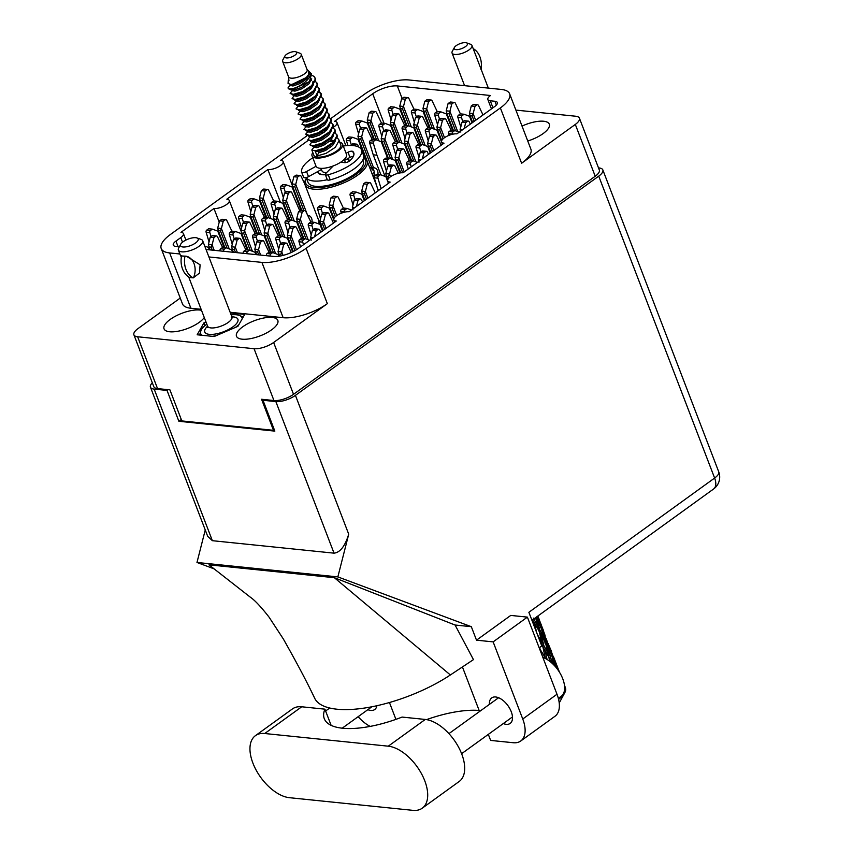 <?xml version="1.0" encoding="UTF-8"?>
<svg xmlns="http://www.w3.org/2000/svg" width="853" height="853" viewBox="0 0 853 853"><rect width="100%" height="100%" fill="white"/><g stroke="black" fill="none" stroke-linecap="round" stroke-linejoin="round"><path stroke-width="1.28" d="M527.751 141.001A22.135 8.114 -21 0 0 549.289 124.186A22.135 8.114 -21 0 0 543.66 121.243A22.135 8.114 -21 0 0 522.025 126.095M242.124 339.185A22.135 8.114 -21 0 0 266.296 333.086A22.135 8.114 -21 0 0 277.822 320.387A22.135 8.114 -21 0 0 272.192 317.455A22.135 8.114 -21 0 0 248.02 323.564A22.135 8.114 -21 0 0 236.494 336.253A22.135 8.114 -21 0 0 242.124 339.185M201.5 310.311A22.135 8.114 -21 0 0 199.751 310.023A22.135 8.114 -21 0 0 175.579 316.132A22.135 8.114 -21 0 0 164.043 328.831A22.135 8.114 -21 0 0 169.672 331.764A22.135 8.114 -21 0 0 204.272 317.529M206.053 249.492L273.536 256.412A18.467 6.771 159 0 0 298.155 248.586L336.274 221.034A9.468 3.476 -21 0 1 333.864 219.786A9.468 3.476 -21 0 1 338.79 214.348A9.468 3.476 -21 0 1 349.133 211.736L390.141 182.094A9.468 3.476 159 0 1 387.731 180.847A9.468 3.476 159 0 1 392.668 175.409A9.468 3.476 159 0 1 403.011 172.796L444.018 143.165A9.468 3.476 159 0 1 441.609 141.907A9.468 3.476 159 0 1 446.546 136.469A9.468 3.476 159 0 1 456.888 133.857L494.676 106.55A9.468 3.476 159 0 0 497.331 102.52A9.468 3.476 159 0 0 494.921 101.262L490.272 100.782L492.959 107.787M372.079 173.831L374.275 172.253M322.413 132.407L322.743 133.271M179.343 246.762L175.707 246.389A9.468 3.476 159 0 1 173.298 245.131A9.468 3.476 159 0 1 175.942 241.1L180.772 237.614A9.468 3.476 -21 0 0 183.416 233.583A9.468 3.476 -21 0 0 181.007 232.325L213.975 208.505A9.468 3.476 159 0 0 224.318 205.893A9.468 3.476 159 0 0 229.254 200.455A9.468 3.476 159 0 0 226.845 199.197L267.853 169.566A9.468 3.476 -21 0 0 278.195 166.953A9.468 3.476 -21 0 0 283.121 161.516A9.468 3.476 -21 0 0 280.712 160.268L308.157 140.425M333.171 127.385A9.468 3.476 -21 0 0 336.999 122.576A9.468 3.476 -21 0 0 334.589 121.329L372.708 93.777A18.467 6.771 159 0 1 397.317 85.95L402.126 98.479M267.853 169.566L280.466 202.428M213.975 208.505L219.21 222.143M515.894 110.101L575.69 116.232A14.682 5.385 -21 0 1 579.422 118.183L599.318 170.003A14.682 5.385 159 0 1 595.213 176.251L293.517 394.31A14.682 5.385 159 0 1 273.952 400.537L261.562 399.268L273.482 430.317L181.838 420.924L169.918 389.864L157.538 388.595A14.682 5.385 159 0 1 153.807 386.654L133.91 334.824A14.682 5.385 -21 0 0 137.642 336.775L254.055 348.706A14.682 5.385 -21 0 0 273.621 342.479L327.339 303.657A33.15 12.145 159 0 1 283.153 317.711L230.15 312.283M595.213 176.251L575.317 124.431L521.609 163.254L500.37 107.926L306.099 248.34L327.339 303.657M180.228 298.07L138.015 328.586A14.682 5.385 -21 0 0 133.91 334.824M179.876 253.981L169.651 252.936A33.15 12.145 -21 0 1 161.217 248.532A33.15 12.145 -21 0 1 170.493 234.436L306.888 135.851M330.697 118.642L364.764 94.022A33.15 12.145 -21 0 1 408.95 79.969L501.212 89.426A33.15 12.145 -21 0 1 509.646 93.83A33.15 12.145 -21 0 1 500.37 107.926M491.456 108.875L487.863 99.534A9.468 3.476 -21 0 1 490.518 95.504L397.317 85.95M487.863 99.534A9.468 3.476 -21 0 0 490.272 100.782M324.215 130.562A9.468 3.476 -21 0 0 326.688 130.082M283.153 317.711L261.914 262.393L208.921 256.956M261.914 262.393A33.15 12.145 -21 0 0 306.099 248.34M274.314 429.72L273.482 430.317M201.116 309.298L190.891 308.253A33.15 12.145 159 0 1 182.457 303.86L161.217 248.532M205.989 321.997L203.952 322.861L197.171 334.781L214.146 336.519L237.912 326.347L244.704 314.437L230.417 312.966M509.646 93.83L530.875 149.147A33.15 12.145 159 0 1 521.609 163.254M575.317 124.431A14.682 5.385 -21 0 0 579.422 118.183M204.997 325.59L203.952 322.861M209.71 249.876L208.484 247.455L209.401 249.844M214.21 250.334L212.098 244.843A5.214 3.924 -84.1 0 1 212.12 244.768L213.954 237.55L215.852 236.174A1.653 1.248 -84.1 0 1 217.472 236.686L222.59 247.423L220.671 248.788A1.653 1.248 -84.1 0 0 220.053 250.921L223.763 251.294A1.653 1.248 -84.1 0 1 224.382 249.172L226.28 247.807L231.664 249.812A5.214 3.924 -84.1 0 1 231.707 249.833L232.624 252.221M204.731 246.048L208.441 247.434A5.214 3.924 -84.1 0 1 208.484 247.455M212.098 244.843L211.139 247.167L209.049 246.954L208.388 244.459A5.214 3.924 -84.1 0 1 208.409 244.395L210.243 237.166L212.13 235.801A1.653 1.248 -84.1 0 1 212.855 235.588L216.577 235.972M213.954 237.55L210.243 237.166M210.19 249.918L209.049 246.954M212.28 250.132L211.139 247.167M422.224 808.207L459.213 781.465A36.935 20.152 -125.9 0 0 458.349 746.748A36.935 20.152 -125.9 0 0 425.263 719.452L402.083 717.074A71.983 26.379 159 0 1 324.279 718.684A71.983 26.379 159 0 1 324.908 709.163L301.727 706.785A36.935 20.152 -125.9 0 0 292.408 708.939L255.42 735.67A36.935 20.152 -125.9 0 0 252.914 763.126A36.935 20.152 -125.9 0 0 289.37 797.683L412.905 810.35A36.935 20.152 -125.9 0 0 422.224 808.207A36.935 20.152 -125.9 0 0 421.361 773.479A36.935 20.152 -125.9 0 0 388.275 746.183L264.739 733.516A36.935 20.152 -125.9 0 0 255.42 735.67M542.871 657.418A23.681 12.912 54.1 0 1 562.745 678.764A23.681 12.912 54.1 0 1 561.135 696.357L558.342 698.383M503.291 723.557A15.749 8.594 -125.9 0 0 510.179 723.408A15.749 8.594 -125.9 0 0 511.246 711.701A15.749 8.594 -125.9 0 0 491.733 697.882A15.749 8.594 -125.9 0 0 489.43 704.375M324.908 709.163L331.124 725.349M527.399 617.124L493.141 641.882L476.507 640.176L510.755 615.418L527.399 617.124L556.998 694.246A29.599 16.143 54.1 0 1 554.994 716.253L520.735 741.012A29.599 16.143 -125.9 0 0 522.75 719.004L556.998 694.246M367.846 709.675A15.749 8.594 -125.9 0 0 374.723 709.525A15.749 8.594 -125.9 0 0 376.898 705.719M358.132 716.691A29.599 16.143 -125.9 0 0 370.17 726.404M395.92 719.367L389.448 702.52M334.344 577.694L208.953 564.835L250.228 597.111C254.684 600.107 260.965 606.771 269.047 617.124L283.367 639.025C296.876 662.909 307.347 682.709 314.778 698.436A88.787 32.542 159 0 0 450.373 674.968L473.458 659.625L455.075 625.025L334.344 577.694L450.373 674.968M455.075 625.025L471.325 626.688L476.507 640.176M205.253 529.937L196.979 562.468L337.852 576.905L471.325 626.688M196.979 562.468L214.071 568.844M488.321 734.38L490.635 740.415L513.271 742.728A29.599 16.143 -125.9 0 0 520.735 741.012M493.141 641.882L522.75 719.004M462.433 666.95L479.546 711.519M539.181 647.811L541.783 645.934L528.871 612.305L714.622 478.053L598.731 176.144L295.426 395.365L348.717 534.191L337.852 576.905M598.731 176.144A14.682 5.385 -21 0 0 602.836 169.907A14.682 5.385 -21 0 0 599.105 167.956L598.507 167.892M152.324 382.794A14.682 5.385 -21 0 0 150.448 387.166A14.682 5.385 -21 0 0 154.18 389.117L212.365 540.685L334.035 553.16L275.86 401.592L263.001 400.27L264.046 399.513M275.86 401.592A14.682 5.385 -21 0 0 295.426 395.365M154.18 389.117L167.028 390.429L168.073 389.682M263.001 400.27L274.847 431.117L178.874 421.286L167.028 390.429M178.874 421.286L181.305 419.527M348.717 534.191C345.038 546.165 340.144 552.488 334.035 553.16M212.365 540.685L207.695 536.324L150.448 387.166M426.553 719.623A71.983 26.379 159 0 1 479.13 710.442M464.192 128.579L465.695 122.672L467.593 121.297A1.653 1.248 -84.1 0 1 469.214 121.808L470.334 124.143M452.357 134.294L452.282 134.038A1.653 1.248 -84.1 0 1 452.9 131.916L454.798 130.552L459.202 132.194M449.073 135.328L448.571 133.654A1.653 1.248 -84.1 0 1 449.19 131.533L451.077 130.168L454.798 130.552M460.791 132.076L460.13 129.581A5.214 3.924 -84.1 0 1 460.14 129.517L461.985 122.288L463.872 120.923A1.653 1.248 -84.1 0 1 464.597 120.71L468.308 121.094M465.695 122.672L461.985 122.288M387.891 158.2L381.27 141.737L387.582 158.168M392.7 159.479L384.884 139.124A5.214 3.924 -84.1 0 1 384.906 139.05L386.74 131.831L388.627 130.456A1.653 1.248 -84.1 0 1 390.258 130.967L395.365 141.705L393.446 143.069A1.653 1.248 -84.1 0 0 392.838 145.202L395.739 154.873M400.643 172.85A5.918 4.457 95.9 0 0 399.716 171.421M385.076 176.411L376.941 155.203L373.326 143.197A1.653 1.248 -84.1 0 1 373.945 141.076L375.842 139.711L381.216 141.715A5.214 3.924 -84.1 0 1 381.27 141.737M380.907 174.854L373.219 154.819L369.616 142.814A1.653 1.248 -84.1 0 1 370.234 140.692L372.121 139.327L375.842 139.711M384.884 139.124L383.925 141.449L381.835 141.235L381.174 138.74A5.214 3.924 -84.1 0 1 381.184 138.676L383.018 131.447L384.916 130.082A1.653 1.248 -84.1 0 1 385.641 129.869L389.352 130.253M376.941 155.203L373.219 154.819M386.74 131.831L383.018 131.447M388.36 158.242L381.835 141.235M390.535 158.679L383.925 141.449M429.699 127.971L423.077 111.508L429.39 127.939M434.518 129.261L426.692 108.896A5.214 3.924 -84.1 0 1 426.713 108.832L428.547 101.603L430.445 100.238A1.653 1.248 -84.1 0 1 432.066 100.739L437.184 111.487L435.265 112.852A1.653 1.248 -84.1 0 0 434.646 114.974L437.557 124.655M442.43 144.306L437.003 130.189L441.534 141.214A5.918 4.457 95.9 0 0 441.523 141.193M416.339 116.957L415.144 112.98A1.653 1.248 -84.1 0 1 415.763 110.858L417.65 109.483L423.035 111.487A5.214 3.924 -84.1 0 1 423.077 111.508M414.334 122.267L411.423 112.596A1.653 1.248 -84.1 0 1 412.042 110.474L413.94 109.099L417.65 109.483M426.692 108.896L425.743 111.231L423.642 111.018L422.981 108.523A5.214 3.924 -84.1 0 1 423.003 108.448L424.837 101.23L426.724 99.854A1.653 1.248 -84.1 0 1 427.449 99.652L431.17 100.025M428.547 101.603L424.837 101.23M430.168 128.025L423.642 111.018M432.354 128.451L425.743 111.231M422.384 158.797L423.888 152.89L425.775 151.525A1.653 1.248 -84.1 0 1 427.406 152.026L428.515 154.361M411.253 166.847L410.474 164.256A1.653 1.248 -84.1 0 1 411.093 162.134L412.98 160.769L417.384 162.411M408.288 168.979L406.753 163.883A1.653 1.248 -84.1 0 1 407.371 161.75L409.269 160.385L412.98 160.769M418.972 162.305L418.311 159.799A5.214 3.924 -84.1 0 1 418.333 159.735L420.166 152.506L422.064 151.141A1.653 1.248 -84.1 0 1 422.779 150.928L426.5 151.312M423.888 152.89L420.166 152.506M444.509 137.706L440.617 127.577A5.214 3.924 -84.1 0 1 440.638 127.513L442.472 120.284L444.37 118.919A1.653 1.248 -84.1 0 1 445.991 119.42L451.109 130.168M430.264 135.638L429.07 131.661A1.653 1.248 -84.1 0 1 429.677 129.539L431.575 128.163L436.96 130.168A5.214 3.924 -84.1 0 1 437.003 130.189M428.259 140.948L425.348 131.277A1.653 1.248 -84.1 0 1 425.967 129.155L427.865 127.79L431.575 128.163M440.617 127.577L439.658 129.912L437.568 129.699L436.907 127.204A5.214 3.924 -84.1 0 1 436.917 127.129L438.762 119.91L440.649 118.535A1.653 1.248 -84.1 0 1 441.374 118.332L445.095 118.706M442.472 120.284L438.762 119.91M441.737 140.553L437.568 129.699M443.08 138.826L439.658 129.912M400.281 172.892L395.195 160.417L400.004 172.935M404.226 171.922L398.809 157.805A5.214 3.924 -84.1 0 1 398.82 157.73L400.665 150.512L402.552 149.136A1.653 1.248 -84.1 0 1 404.183 149.648L409.291 160.385M388.446 165.855L387.251 161.878A1.653 1.248 -84.1 0 1 387.87 159.756L389.768 158.391L395.142 160.396A5.214 3.924 -84.1 0 1 395.195 160.417M386.441 171.176L383.541 161.505A1.653 1.248 -84.1 0 1 384.159 159.372L386.046 158.008L389.768 158.391M398.809 157.805L397.85 160.129L395.76 159.916L395.088 157.421A5.214 3.924 -84.1 0 1 395.11 157.357L396.944 150.128L398.841 148.763A1.653 1.248 -84.1 0 1 399.567 148.55L403.277 148.934M400.665 150.512L396.944 150.128M400.718 172.839L395.76 159.916M402.701 172.775L397.85 160.129M420.401 144.274L413.79 127.811L420.092 144.242M425.22 145.564L417.405 125.199A5.214 3.924 -84.1 0 1 417.416 125.135L419.249 117.906L421.147 116.541A1.653 1.248 -84.1 0 1 422.779 117.042L427.886 127.79M407.041 133.249L405.847 129.283A1.653 1.248 -84.1 0 1 406.465 127.15L408.352 125.786L413.737 127.79A5.214 3.924 -84.1 0 1 413.79 127.811M405.036 138.57L402.126 128.899A1.653 1.248 -84.1 0 1 402.744 126.777L404.642 125.402L408.352 125.786M417.405 125.199L416.445 127.534L414.345 127.321L413.684 124.815A5.214 3.924 -84.1 0 1 413.705 124.751L415.539 117.522L417.437 116.157A1.653 1.248 -84.1 0 1 418.151 115.944L421.872 116.328M419.249 117.906L415.539 117.522M420.87 144.328L414.345 127.321M423.056 144.754L416.445 127.534M430.488 152.943L427.716 146.492L430.253 153.113M433.868 150.501L431.319 143.88A5.214 3.924 -84.1 0 1 431.341 143.816L433.175 136.587L435.073 135.222A1.653 1.248 -84.1 0 1 436.693 135.723L441.204 145.191M420.966 151.93L419.772 147.964A1.653 1.248 -84.1 0 1 420.39 145.831L422.278 144.466L427.662 146.471A5.214 3.924 -84.1 0 1 427.716 146.492M418.962 157.251L416.051 147.58A1.653 1.248 -84.1 0 1 416.669 145.458L418.567 144.082L422.278 144.466M431.319 143.88L430.37 146.215L428.27 146.002L427.609 143.496A5.214 3.924 -84.1 0 1 427.63 143.432L429.464 136.213L431.362 134.838A1.653 1.248 -84.1 0 1 432.076 134.635L435.798 135.009M433.175 136.587L429.464 136.213M430.84 152.687L428.27 146.002M432.418 151.546L430.37 146.215M387.657 180.527L385.897 176.71L388.435 183.331M390.514 176.72L389.512 174.097A5.214 3.924 -84.1 0 1 389.533 174.033L391.367 166.815L393.265 165.439A1.653 1.248 -84.1 0 1 394.886 165.94L398.362 173.255M381.099 188.641L377.954 178.181A1.653 1.248 -84.1 0 1 378.572 176.059L380.47 174.684L385.844 176.699A5.214 3.924 -84.1 0 1 385.897 176.71M378.21 190.731L374.243 177.797A1.653 1.248 -84.1 0 1 374.862 175.675L376.749 174.311L380.47 174.684M389.512 174.097L388.552 176.432L386.462 176.219L385.801 173.724A5.214 3.924 -84.1 0 1 385.812 173.649L387.646 166.431L389.544 165.055A1.653 1.248 -84.1 0 1 390.269 164.853L393.979 165.237M379.286 189.952L377.847 189.803M391.367 166.815L387.646 166.431M387.784 179.674L386.462 176.219M389.107 177.872L388.552 176.432M452.922 130.349L446.3 113.886A5.214 3.924 -84.1 0 1 446.3 113.886L452.612 130.328M457.73 131.639L449.915 111.285A5.214 3.924 -84.1 0 1 449.936 111.21L451.77 103.991L453.668 102.616A1.653 1.248 -84.1 0 1 455.289 103.128L460.407 113.865M439.551 119.335L438.357 115.358A1.653 1.248 -84.1 0 1 438.975 113.236L440.873 111.86L446.258 113.875M449.915 111.285L448.955 113.609L446.865 113.396L446.204 110.901A5.214 3.924 -84.1 0 1 446.215 110.826L448.06 103.608L449.947 102.243A1.653 1.248 -84.1 0 1 450.672 102.029L454.382 102.413M440.873 111.86L437.152 111.487M451.77 103.991L448.06 103.608M453.391 130.402L446.865 113.396M455.566 130.84L448.955 113.609M411.103 160.577L404.493 144.114L410.794 160.545M415.923 161.867L408.107 141.502A5.214 3.924 -84.1 0 1 408.118 141.438L409.962 134.209L411.85 132.844A1.653 1.248 -84.1 0 1 413.481 133.345L418.588 144.093M397.743 149.552L396.549 145.575A1.653 1.248 -84.1 0 1 397.167 143.453L399.055 142.088L404.439 144.093A5.214 3.924 -84.1 0 1 404.493 144.114M408.107 141.502L407.148 143.837L405.047 143.624L404.386 141.118A5.214 3.924 -84.1 0 1 404.407 141.054L406.241 133.825L408.139 132.46A1.653 1.248 -84.1 0 1 408.854 132.247L412.575 132.631M399.055 142.088L395.344 141.705M409.962 134.209L406.241 133.825M411.583 160.62L405.047 143.624M413.758 161.057L407.148 143.837M365.958 159.18L358.047 139.348L365.51 158.775M373.241 176.859A5.918 4.457 95.9 0 0 373.849 170.408A5.918 4.457 95.9 0 0 371.865 167.913M377.943 174.428A5.918 4.457 95.9 0 0 377.559 170.792A5.918 4.457 95.9 0 0 374.147 167.806A5.918 4.457 95.9 0 0 373.582 167.796L361.661 136.736A5.214 3.924 -84.1 0 1 361.683 136.672L363.517 129.443L365.415 128.078A1.653 1.248 -84.1 0 1 367.035 128.579L372.153 139.327M351.297 144.797L350.103 140.82A1.653 1.248 -84.1 0 1 350.722 138.698L352.62 137.322L358.004 139.338A5.214 3.924 -84.1 0 1 358.047 139.348M347.928 145.543L346.393 140.436A1.653 1.248 -84.1 0 1 347.011 138.314L348.898 136.949L352.62 137.322M361.661 136.736L360.702 139.071L358.612 138.858L357.951 136.363A5.214 3.924 -84.1 0 1 357.961 136.288L359.806 129.07L361.693 127.694A1.653 1.248 -84.1 0 1 362.418 127.492L366.129 127.875M369.69 167.71L373.582 167.796M363.517 129.443L359.806 129.07M366.865 160.353L358.612 138.858M371.78 167.924L360.702 139.071M363.645 157.677L363.655 157.688A33.267 12.187 159 0 1 367.121 160.908A33.267 12.187 159 0 1 349.794 179.983A33.267 12.187 159 0 1 313.467 189.153A33.267 12.187 159 0 1 305.001 184.749A33.267 12.187 159 0 1 305.8 179.301L306.408 178.17A32.083 11.761 159 0 0 313.872 187.543A32.083 11.761 159 0 0 352.246 176.827A32.083 11.761 159 0 0 363.602 157.912M354.251 145.724L356.117 144.381A1.653 1.248 -84.1 0 1 357.738 144.882L358.782 147.068M350.476 145.468L352.396 143.997A1.653 1.248 -84.1 0 1 353.121 143.794L356.842 144.168M351.873 145.511L350.508 145.373M397.178 141.897L390.567 125.434L396.869 141.865M410.528 159.063A5.918 4.457 95.9 0 0 410.08 156.867A5.918 4.457 95.9 0 0 409.014 155.118M401.998 143.187L394.182 122.821A5.214 3.924 -84.1 0 1 394.193 122.747L396.037 115.528L397.924 114.163A1.653 1.248 -84.1 0 1 399.556 114.665L404.663 125.412M383.818 130.872L382.624 126.894A1.653 1.248 -84.1 0 1 383.242 124.773L385.14 123.408L390.514 125.412A5.214 3.924 -84.1 0 1 390.567 125.434M381.813 136.192L378.913 126.521A1.653 1.248 -84.1 0 1 379.521 124.389L381.419 123.024L385.14 123.408M394.182 122.821L393.222 125.156L391.122 124.933L390.461 122.437A5.214 3.924 -84.1 0 1 390.482 122.374L392.316 115.144L394.214 113.78A1.653 1.248 -84.1 0 1 394.939 113.566L398.65 113.95M396.037 115.528L392.316 115.144M397.658 141.939L391.122 124.933M399.833 142.376L393.222 125.156M373.966 139.519L367.344 123.056L373.657 139.487M387.305 156.685A5.918 4.457 95.9 0 0 386.857 154.489A5.918 4.457 95.9 0 0 385.791 152.74M378.775 140.798L370.959 120.444A5.214 3.924 -84.1 0 1 370.98 120.369L372.814 113.15L374.712 111.775A1.653 1.248 -84.1 0 1 376.333 112.287L381.451 123.024M360.595 128.494L359.401 124.517A1.653 1.248 -84.1 0 1 360.019 122.395L361.917 121.03L367.291 123.035A5.214 3.924 -84.1 0 1 367.344 123.056M374.072 171.101A18.937 14.277 95.9 0 0 372.111 169.534L371.45 167.796M358.601 133.814L355.69 124.133A1.653 1.248 -84.1 0 1 356.309 122.011L358.196 120.646L361.917 121.03M370.959 120.444L369.999 122.768L367.91 122.555L367.248 120.06A5.214 3.924 -84.1 0 1 367.259 119.996L369.104 112.767L370.991 111.402A1.653 1.248 -84.1 0 1 371.716 111.189L375.427 111.572M373.507 169.672L372.111 169.534M372.814 113.15L369.104 112.767M374.435 139.561L367.91 122.555M376.61 139.999L369.999 122.768M406.476 125.594L399.865 109.131L406.167 125.562M419.825 142.771A5.918 4.457 95.9 0 0 419.377 140.574A5.918 4.457 95.9 0 0 418.311 138.815M411.295 126.884L403.48 106.518A5.214 3.924 -84.1 0 1 403.49 106.454L405.335 99.225L407.222 97.86A1.653 1.248 -84.1 0 1 408.854 98.362L413.961 109.109M393.116 114.569L391.922 110.602A1.653 1.248 -84.1 0 1 392.54 108.47L394.427 107.105L399.812 109.109A5.214 3.924 -84.1 0 1 399.865 109.131M391.111 119.889L388.2 110.218A1.653 1.248 -84.1 0 1 388.819 108.096L390.717 106.721L394.427 107.105M403.48 106.518L402.52 108.853L400.42 108.64L399.758 106.135A5.214 3.924 -84.1 0 1 399.78 106.071L401.614 98.841L403.512 97.477A1.653 1.248 -84.1 0 1 404.226 97.263L407.947 97.647M405.335 99.225L401.614 98.841M406.956 125.647L400.42 108.64M409.131 126.073L402.52 108.853M472.295 122.725L469.523 116.275L472.061 122.885M475.675 120.273L473.138 113.662A5.214 3.924 -84.1 0 1 473.159 113.588L474.993 106.369L476.88 105.004A1.653 1.248 -84.1 0 1 478.512 105.505L483.022 114.974M462.774 121.712L461.58 117.735A1.653 1.248 -84.1 0 1 462.198 115.613L464.096 114.249L469.47 116.253A5.214 3.924 -84.1 0 1 469.523 116.275M460.769 127.033L457.869 117.362A1.653 1.248 -84.1 0 1 458.487 115.23L460.375 113.865L464.096 114.249M473.138 113.662L472.178 115.997L470.088 115.773L469.427 113.278A5.214 3.924 -84.1 0 1 469.438 113.214L471.272 105.985L473.17 104.62A1.653 1.248 -84.1 0 1 473.895 104.407L477.605 104.791M474.993 106.369L471.272 105.985M472.647 122.469L470.088 115.773M474.225 121.329L472.178 115.997M224.403 247.615L217.782 231.152L224.094 247.583M229.212 248.905L221.396 228.54A5.214 3.924 -84.1 0 1 221.417 228.465L223.251 221.247L225.149 219.882A1.653 1.248 -84.1 0 1 226.77 220.383L231.888 231.131M211.032 236.59L209.838 232.613A1.653 1.248 -84.1 0 1 210.456 230.491L212.354 229.126L217.739 231.131A5.214 3.924 -84.1 0 1 217.782 231.152M209.038 241.911L206.127 232.24A1.653 1.248 -84.1 0 1 206.746 230.107L208.633 228.743L212.354 229.126M221.396 228.54L220.437 230.875L218.347 230.651L217.686 228.156A5.214 3.924 -84.1 0 1 217.696 228.092L219.541 220.863L221.428 219.498A1.653 1.248 -84.1 0 1 222.153 219.285L225.864 219.669M223.251 221.247L219.541 220.863M224.872 247.658L218.347 230.651M227.047 248.095L220.437 230.875M266.211 217.387L259.6 200.924L265.901 217.355M279.56 234.564A5.918 4.457 95.9 0 0 279.112 232.368A5.918 4.457 95.9 0 0 278.046 230.619M271.03 218.677L263.214 198.312A5.214 3.924 -84.1 0 1 263.225 198.248L265.07 191.029L266.957 189.654A1.653 1.248 -84.1 0 1 268.588 190.155L273.696 200.903M252.851 206.373L251.656 202.396A1.653 1.248 -84.1 0 1 252.275 200.274L254.162 198.898L259.547 200.913A5.214 3.924 -84.1 0 1 259.6 200.924M250.846 211.683L247.946 202.012A1.653 1.248 -84.1 0 1 248.554 199.89L250.451 198.525L254.162 198.898M263.214 198.312L262.255 200.647L260.154 200.434L259.493 197.939A5.214 3.924 -84.1 0 1 259.515 197.864L261.349 190.645L263.246 189.27A1.653 1.248 -84.1 0 1 263.961 189.067L267.682 189.451M265.07 191.029L261.349 190.645M266.69 217.44L260.154 200.434M268.866 217.867L262.255 200.647M247.626 249.993L241.004 233.53L247.317 249.961M252.435 251.283L244.619 230.918A5.214 3.924 -84.1 0 1 244.64 230.854L246.474 223.625L248.362 222.26A1.653 1.248 -84.1 0 1 249.993 222.761L255.1 233.509L253.181 234.874A1.653 1.248 -84.1 0 0 252.573 236.995L255.473 246.666M234.255 238.968L233.061 235.001A1.653 1.248 -84.1 0 1 233.679 232.869L235.577 231.504L240.951 233.509A5.214 3.924 -84.1 0 1 241.004 233.53M232.251 244.289L229.35 234.618A1.653 1.248 -84.1 0 1 229.969 232.496L231.856 231.12L235.577 231.504M244.619 230.918L243.659 233.253L241.57 233.04L240.909 230.534A5.214 3.924 -84.1 0 1 240.919 230.47L242.753 223.241L244.651 221.876A1.653 1.248 -84.1 0 1 245.376 221.663L249.087 222.047M246.474 223.625L242.753 223.241M248.095 250.046L241.57 233.04M250.27 250.473L243.659 233.253M289.434 219.775L282.823 203.313L289.124 219.743M302.783 236.942A5.918 4.457 95.9 0 0 302.335 234.746A5.918 4.457 95.9 0 0 301.269 232.997M294.253 221.055L286.427 200.7A5.214 3.924 -84.1 0 1 286.448 200.626L288.282 193.407L290.18 192.032A1.653 1.248 -84.1 0 1 291.801 192.543L299.798 210.766M276.073 208.75L274.879 204.773A1.653 1.248 -84.1 0 1 275.498 202.651L277.385 201.287L282.769 203.291A5.214 3.924 -84.1 0 1 282.823 203.313M274.069 214.071L271.158 204.4A1.653 1.248 -84.1 0 1 271.776 202.268L273.674 200.903L277.385 201.287M286.427 200.7L285.478 203.025L283.377 202.811L282.716 200.316A5.214 3.924 -84.1 0 1 282.738 200.252L284.571 193.023L286.469 191.658A1.653 1.248 -84.1 0 1 287.184 191.445L290.905 191.829M288.282 193.407L284.571 193.023M289.903 219.818L283.377 202.811M292.089 220.255L285.478 203.025M256.913 233.69L250.302 217.227L256.604 233.658M270.262 250.867A5.918 4.457 95.9 0 0 269.815 248.671A5.918 4.457 95.9 0 0 268.748 246.912M261.732 234.98L253.917 214.615A5.214 3.924 -84.1 0 1 253.927 214.551L255.772 207.322L257.659 205.957A1.653 1.248 -84.1 0 1 259.291 206.458L264.398 217.206L262.479 218.571A1.653 1.248 -84.1 0 0 261.86 220.692L264.771 230.363M243.553 222.665L242.359 218.699A1.653 1.248 -84.1 0 1 242.977 216.577L244.875 215.201L250.249 217.206A5.214 3.924 -84.1 0 1 250.302 217.227M241.548 227.986L238.648 218.315A1.653 1.248 -84.1 0 1 239.266 216.193L241.154 214.817L244.875 215.201M253.917 214.615L252.957 216.95L250.867 216.737L250.196 214.242A5.214 3.924 -84.1 0 1 250.217 214.167L252.051 206.948L253.949 205.573A1.653 1.248 -84.1 0 1 254.674 205.37L258.384 205.744M255.772 207.322L252.051 206.948M257.393 233.743L250.867 216.737M259.568 234.17L252.957 216.95M303.359 238.456L296.737 221.993L303.05 238.424M308.168 239.736L300.352 219.381A5.214 3.924 -84.1 0 1 300.373 219.306L302.207 212.088L304.105 210.723A1.653 1.248 -84.1 0 1 305.726 211.224L310.844 221.961M289.999 227.431L288.804 223.454A1.653 1.248 -84.1 0 1 289.412 221.332L291.31 219.967L296.695 221.972A5.214 3.924 -84.1 0 1 296.737 221.993M287.994 232.752L285.083 223.081A1.653 1.248 -84.1 0 1 285.702 220.948L287.6 219.584L291.31 219.967M300.352 219.381L299.392 221.716L297.302 221.492L296.641 218.997A5.214 3.924 -84.1 0 1 296.663 218.933L298.497 211.704L300.384 210.339A1.653 1.248 -84.1 0 1 301.109 210.126L304.83 210.51M302.207 212.088L298.497 211.704M303.828 238.499L297.302 221.492M306.003 238.936L299.392 221.716M256.156 254.631L254.93 252.211L255.847 254.599M260.655 255.09L258.544 249.598A5.214 3.924 -84.1 0 1 258.555 249.534L260.4 242.305L262.287 240.941A1.653 1.248 -84.1 0 1 263.918 241.442L269.026 252.189L267.106 253.554A1.653 1.248 -84.1 0 0 266.488 255.676L270.209 256.06A1.653 1.248 -84.1 0 1 270.827 253.938L272.715 252.563L278.099 254.578A5.214 3.924 -84.1 0 1 278.153 254.589L278.782 256.241M246.997 253.693L246.986 253.682A1.653 1.248 -84.1 0 1 247.605 251.55L249.502 250.185L254.876 252.189A5.214 3.924 -84.1 0 1 254.93 252.211M246.986 253.682L243.276 253.298A1.653 1.248 -84.1 0 1 243.894 251.177L245.781 249.801L249.502 250.185M258.544 249.598L257.585 251.934L255.495 251.72L254.823 249.215A5.214 3.924 -84.1 0 1 254.844 249.151L256.678 241.921L258.576 240.557A1.653 1.248 -84.1 0 1 259.301 240.354L263.012 240.727M260.4 242.305L256.678 241.921M256.625 254.684L255.495 251.72M258.726 254.898L257.585 251.934M364.551 200.604L361.779 194.153L364.316 200.764M367.931 198.152L365.393 191.541A5.214 3.924 -84.1 0 1 365.404 191.467L367.248 184.248L369.136 182.873A1.653 1.248 -84.1 0 1 370.767 183.384L375.267 192.853M355.029 199.591L353.835 195.614A1.653 1.248 -84.1 0 1 354.453 193.492L356.341 192.128L361.725 194.132A5.214 3.924 -84.1 0 1 361.779 194.153M353.025 204.912L350.114 195.23A1.653 1.248 -84.1 0 1 350.732 193.109L352.63 191.744L356.341 192.128M365.393 191.541L364.434 193.866L362.333 193.652L361.672 191.157A5.214 3.924 -84.1 0 1 361.693 191.093L363.527 183.864L365.425 182.499A1.653 1.248 -84.1 0 1 366.14 182.286L369.861 182.67M367.248 184.248L363.527 183.864M364.903 200.338L362.333 193.652M366.481 199.207L364.434 193.866M322.733 230.822L319.96 224.371L322.498 230.992M326.113 228.38L323.575 221.759A5.214 3.924 -84.1 0 1 323.596 221.695L325.43 214.466L327.328 213.101A1.653 1.248 -84.1 0 1 328.949 213.602L333.459 223.07M313.211 229.809L312.017 225.842A1.653 1.248 -84.1 0 1 312.635 223.71L314.533 222.345L319.918 224.35A5.214 3.924 -84.1 0 1 319.96 224.371M311.217 235.129L308.306 225.459A1.653 1.248 -84.1 0 1 308.925 223.337L310.812 221.961L314.533 222.345M323.575 221.759L322.615 224.094L320.525 223.881L319.864 221.375A5.214 3.924 -84.1 0 1 319.875 221.311L321.72 214.082L323.607 212.717A1.653 1.248 -84.1 0 1 324.332 212.504L328.042 212.887M325.43 214.466L321.72 214.082M323.095 230.566L320.525 223.881M324.662 229.425L322.615 224.094M301.29 210.147L292.11 187.01L300.992 210.126M319.022 221.247A18.937 14.277 95.9 0 0 318.937 223.987M312.006 222.089A5.918 4.457 95.9 0 0 311.622 218.443A5.918 4.457 95.9 0 0 308.21 215.468A5.918 4.457 95.9 0 0 307.741 215.446M307.261 214.434L295.724 184.397A5.214 3.924 -84.1 0 1 295.746 184.333L297.58 177.104L299.478 175.739A1.653 1.248 -84.1 0 1 301.098 176.24L304.788 183.981M285.371 192.447L284.177 188.47A1.653 1.248 -84.1 0 1 284.785 186.349L286.683 184.984L292.067 186.988A5.214 3.924 -84.1 0 1 292.11 187.01M283.367 197.768L280.456 188.097A1.653 1.248 -84.1 0 1 281.074 185.965L282.972 184.6L286.683 184.984M295.724 184.397L294.765 186.732L292.675 186.519L292.014 184.013A5.214 3.924 -84.1 0 1 292.025 183.949L293.869 176.72L295.756 175.355A1.653 1.248 -84.1 0 1 296.481 175.142L300.192 175.526M297.58 177.104L293.869 176.72M301.77 210.19L292.675 186.519M303.86 210.414L294.765 186.732M270.838 252.371L264.227 235.908L270.529 252.339M275.658 253.661L267.842 233.296A5.214 3.924 -84.1 0 1 267.853 233.232L269.697 226.002L271.585 224.638A1.653 1.248 -84.1 0 1 273.216 225.139L278.323 235.886M257.478 241.356L256.284 237.379A1.653 1.248 -84.1 0 1 256.902 235.257L258.79 233.882L264.174 235.886A5.214 3.924 -84.1 0 1 264.227 235.908M267.842 233.296L266.882 235.631L264.782 235.417L264.121 232.922A5.214 3.924 -84.1 0 1 264.142 232.848L265.976 225.629L267.874 224.254A1.653 1.248 -84.1 0 1 268.588 224.051L272.31 224.424M258.79 233.882L255.079 233.509M269.697 226.002L265.976 225.629M271.318 252.424L264.782 235.417M273.493 252.851L266.882 235.631M333.79 219.093L329.258 208.068L334.675 222.185M336.754 215.574L332.873 205.456A5.214 3.924 -84.1 0 1 332.894 205.392L334.728 198.163L336.626 196.798A1.653 1.248 -84.1 0 1 338.246 197.299L343.354 208.047L341.435 209.411A1.653 1.248 -84.1 0 0 340.827 211.533L341.317 213.197M322.509 213.506L321.314 209.539A1.653 1.248 -84.1 0 1 321.933 207.407L323.831 206.042L329.205 208.047A5.214 3.924 -84.1 0 1 329.258 208.068M320.504 218.826L317.604 209.156A1.653 1.248 -84.1 0 1 318.222 207.034L320.11 205.658L323.831 206.042M332.873 205.456L331.913 207.791L329.823 207.578L329.162 205.072A5.214 3.924 -84.1 0 1 329.173 205.008L331.007 197.789L332.905 196.414A1.653 1.248 -84.1 0 1 333.63 196.211L337.34 196.585M334.728 198.163L331.007 197.789M333.981 218.432L329.823 207.578M335.336 216.705L331.913 207.791M292.899 251.731L287.45 238.296L292.654 251.859M296.46 249.737L291.065 235.684A5.214 3.924 -84.1 0 1 291.076 235.609L292.91 228.391L294.807 227.015A1.653 1.248 -84.1 0 1 296.439 227.527L301.546 238.264L299.627 239.629A1.653 1.248 -84.1 0 0 299.008 241.762L300.544 246.858M280.701 243.734L279.507 239.757A1.653 1.248 -84.1 0 1 280.125 237.635L282.012 236.26L287.397 238.275A5.214 3.924 -84.1 0 1 287.45 238.296M278.696 249.055L275.786 239.373A1.653 1.248 -84.1 0 1 276.404 237.251L278.302 235.886L282.012 236.26M291.065 235.684L290.105 238.008L288.005 237.795L287.344 235.3A5.214 3.924 -84.1 0 1 287.365 235.225L289.199 228.007L291.097 226.642A1.653 1.248 -84.1 0 1 291.811 226.429L295.533 226.813M292.91 228.391L289.199 228.007M293.283 251.539L288.005 237.795M294.946 250.633L290.105 238.008M356.447 206.458L357.951 200.551L359.838 199.175A1.653 1.248 -84.1 0 1 361.469 199.677L362.578 202.022M344.612 212.173L344.537 211.917A1.653 1.248 -84.1 0 1 345.156 209.795L347.043 208.42L351.447 210.062M353.035 209.955L352.374 207.46A5.214 3.924 -84.1 0 1 352.396 207.386L354.23 200.167L356.127 198.792A1.653 1.248 -84.1 0 1 356.853 198.589L360.563 198.973M347.043 208.42L343.332 208.047M357.951 200.551L354.23 200.167M232.933 252.253L231.707 249.833M237.433 252.712L235.321 247.221A5.214 3.924 -84.1 0 1 235.343 247.157L237.177 239.928L239.075 238.563A1.653 1.248 -84.1 0 1 240.695 239.064L245.813 249.812M235.321 247.221L234.362 249.556L232.272 249.332L231.611 246.837A5.214 3.924 -84.1 0 1 231.621 246.773L233.466 239.544L235.353 238.179A1.653 1.248 -84.1 0 1 236.078 237.966L239.789 238.35M226.28 247.807L222.558 247.423M237.177 239.928L233.466 239.544M233.402 252.296L232.272 249.332M235.503 252.52L234.362 249.556M280.136 236.068L273.525 219.605L279.827 236.036M293.208 251.571A5.918 4.457 95.9 0 0 293.037 251.049A5.918 4.457 95.9 0 0 291.971 249.3M284.955 237.358L277.14 216.993A5.214 3.924 -84.1 0 1 277.15 216.929L278.995 209.71L280.882 208.335A1.653 1.248 -84.1 0 1 282.514 208.836L287.621 219.584M266.776 225.053L265.582 221.076A1.653 1.248 -84.1 0 1 266.2 218.954L268.087 217.579L273.472 219.594A5.214 3.924 -84.1 0 1 273.525 219.605M277.14 216.993L276.18 219.328L274.08 219.114L273.418 216.619A5.214 3.924 -84.1 0 1 273.44 216.545L275.274 209.326L277.172 207.961A1.653 1.248 -84.1 0 1 277.886 207.748L281.607 208.132M268.087 217.579L264.377 217.206M278.995 209.71L275.274 209.326M280.605 236.121L274.08 219.114M282.791 236.558L276.18 219.328M314.629 236.676L316.132 230.768L318.03 229.404A1.653 1.248 -84.1 0 1 319.651 229.905L320.771 232.24M303.497 244.726L302.73 242.135A1.653 1.248 -84.1 0 1 303.337 240.013L305.235 238.648L309.639 240.29M311.228 240.173L310.567 237.678A5.214 3.924 -84.1 0 1 310.577 237.614L312.422 230.385L314.309 229.02A1.653 1.248 -84.1 0 1 315.034 228.807L318.745 229.19M305.235 238.648L301.525 238.264M316.132 230.768L312.422 230.385M279.07 256.209L278.153 254.589M283.079 255.399L281.767 251.976A5.214 3.924 -84.1 0 1 281.778 251.912L283.623 244.683L285.51 243.318A1.653 1.248 -84.1 0 1 287.141 243.819L291.268 252.509M281.767 251.976L280.808 254.311L278.707 254.098L278.046 251.603A5.214 3.924 -84.1 0 1 278.067 251.528L279.901 244.31L281.799 242.934A1.653 1.248 -84.1 0 1 282.514 242.732L286.235 243.105M272.715 252.563L269.004 252.189M283.623 244.683L279.901 244.31M279.496 256.135L278.707 254.098M281.373 255.793L280.808 254.311M454.361 47.523L452.314 51.297A10.652 3.902 -21 0 0 452.058 53.035A10.652 3.902 -21 0 0 454.766 54.453A10.652 3.902 -21 0 0 466.399 51.511A10.652 3.902 -21 0 0 471.954 45.401A10.652 3.902 -21 0 0 470.589 44.281L466.548 42.842A7.101 2.602 -21 0 0 465.642 42.65A7.101 2.602 -21 0 0 459.159 44.004A7.101 2.602 -21 0 0 454.361 47.523A7.101 2.602 -21 0 0 455.992 49.623A7.101 2.602 -21 0 0 464.896 47A7.101 2.602 -21 0 0 466.548 42.842M473.18 48.621A19.065 14.362 -84.1 0 1 480.996 69.637M488.342 88.115L471.954 45.401M286.405 57.919A6.397 2.346 159 0 1 284.934 56.021A6.397 2.346 159 0 1 289.252 52.854A6.397 2.346 159 0 1 295.085 51.638A6.397 2.346 159 0 1 295.906 51.809A6.397 2.346 159 0 1 294.424 55.552A6.397 2.346 159 0 1 286.405 57.919M295.906 51.809L299.947 53.249A9.948 3.647 159 0 1 301.216 54.293A9.948 3.647 159 0 1 296.034 59.998A9.948 3.647 159 0 1 285.179 62.749A9.948 3.647 159 0 1 282.652 61.427A9.948 3.647 159 0 1 282.887 59.795L284.934 56.021M301.216 54.293L307.133 69.722A9.948 3.647 159 0 1 301.951 75.427A9.948 3.647 159 0 1 291.097 78.167A9.948 3.647 159 0 1 288.57 76.855L282.652 61.427M339.782 142.206A16.335 5.992 159 0 1 342.554 144.146A16.335 5.992 159 0 1 334.045 153.508A16.335 5.992 159 0 1 316.207 158.018A16.335 5.992 159 0 1 312.049 155.854A16.335 5.992 159 0 1 312.816 152.559M342.554 144.146L346.499 154.425A16.335 5.992 159 0 1 337.991 163.797A16.335 5.992 159 0 1 320.152 168.297A16.335 5.992 159 0 1 315.994 166.132L312.049 155.854M326.614 172.605A12.432 4.553 159 0 1 325.174 172.551A12.432 4.553 159 0 1 322.007 170.909L321.037 168.361M325.281 174.502A16.335 5.992 159 0 1 322.519 174.47A16.335 5.992 159 0 1 318.361 172.306A16.335 5.992 159 0 1 318.222 171.304M309.095 71.492L311.59 73.966L309.394 81.621L291.662 89.81A14.448 5.289 159 0 1 288.794 88.904L291.609 88.765C299.35 87.966 315.461 76.237 308.829 71.247L308.53 74.68L306.291 77.548L291.417 84.692L288.069 83.477L288.25 80.278L288.964 80.758L288.463 76.567M308.829 71.247L309.724 73.241L306.973 78.657L299.915 83.615L292.974 85.993L290.51 85.535L290.692 84.746M293.08 89.405L290.116 93.425L293.389 94.31L302.452 91.634L311.654 85.62L315.333 79.03L314.149 76.535L312.465 75.554M333.171 127.396L335.069 130.445L331.39 137.034L322.189 143.048L313.126 145.724L309.852 144.839L312.027 141.577M334.952 129.677L335.314 131.095L331.668 137.653L322.434 143.688L313.371 146.364L309.852 144.839M312.379 142.302L314 141.278M335.144 132.535L337.042 135.595L333.363 142.174L324.161 148.187L315.098 150.864L311.825 149.979L314.789 145.97M337.116 137.685L338.79 139.636L340.784 144.818A14.448 5.289 159 0 1 333.256 153.103A14.448 5.289 159 0 1 317.487 157.091A14.448 5.289 159 0 1 313.819 155.171L311.825 149.979M333.427 142.984A14.448 5.289 159 0 1 334.643 142.877M317.071 156.003L315.343 151.514L318.137 151.546L318.638 152.826L317.071 156.003L326.134 153.327L335.336 147.313L339.014 140.734L338.79 139.636M288.794 88.904L288.101 87.688L291.108 84.266M291.662 89.81L288.143 88.285M290.67 85.748L292.291 84.724M315.215 78.263L315.578 79.681L311.931 86.238L302.698 92.273L293.635 94.95L290.116 93.425M292.643 90.887L294.264 89.864M315.407 81.12L317.305 84.18L313.627 90.759L304.425 96.773L295.362 99.449L292.089 98.564L294.264 95.301M317.188 83.402L317.551 84.82L313.904 91.378L304.67 97.413L295.607 100.089L292.089 98.564M317.38 86.26L319.278 89.32L315.599 95.899L306.398 101.912L297.334 104.588L294.061 103.714L297.025 99.694M319.161 88.541L319.523 89.96L315.877 96.517L306.643 102.563L297.58 105.239L294.061 103.714M296.588 101.166L298.209 100.153M319.353 91.41L321.25 94.459L317.572 101.038L308.37 107.052L299.307 109.738L296.034 108.853L298.998 104.834M310.908 100.793L313.605 100.387M319.225 91.825L321.506 95.099L317.828 101.688L308.615 107.702L299.563 110.378L296.034 108.853M298.561 106.316L300.181 105.292M321.325 96.549L323.223 99.598L319.555 106.177L310.343 112.201L301.28 114.878L298.006 113.993L300.97 109.973M323.106 98.831L323.479 100.238L319.822 106.806L310.588 112.841L301.536 115.518L298.006 113.993M323.298 101.688L325.206 104.738L321.528 111.327L312.315 117.341L303.263 120.017L299.979 119.132L302.943 115.112M325.078 103.97L325.451 105.388L321.794 111.946L312.561 117.981L303.508 120.657L299.979 119.132M302.506 116.594L304.126 115.571M325.27 106.828L327.179 109.888L323.5 116.466L314.288 122.48L305.235 125.156L301.951 124.271L304.137 121.009M316.826 116.221L319.523 115.805M325.142 107.243L327.424 110.527L323.745 117.106L314.533 123.12L305.481 125.796L301.951 124.271M304.478 121.734L306.11 120.71M327.253 111.967L329.151 115.027L325.473 121.606L316.26 127.619L307.208 130.296L303.924 129.421L306.888 125.402M329.023 114.249L329.397 115.667L325.739 122.224L316.506 128.27L307.453 130.946L303.924 129.421M306.462 126.873L308.082 125.86M329.226 117.117L331.124 120.166L327.445 126.745L318.233 132.759L309.181 135.446L305.864 133.964L308.871 130.541M331.007 119.388L331.369 120.806L327.691 127.396L318.478 133.409L309.426 136.085L305.907 134.561M308.434 132.023L310.055 130.999M331.199 122.256L333.096 125.306L329.418 131.895L320.206 137.909L311.153 140.585L307.88 139.7L310.055 136.437M332.979 124.538L333.342 125.945L329.695 132.514L320.461 138.549L311.398 141.225L307.88 139.7M321.101 132.695L324.471 132.034M336.924 134.817L337.287 136.235L333.64 142.792L324.407 148.827L315.343 151.514M537.88 615.994L539.48 620.152L537.859 616.005M541.175 624.641L539.501 620.408M562.458 695.131L562.362 696.464L563.332 693.83M562.596 695.739A29.599 10.844 159 0 1 562.319 696.048L562.052 695.579M560.837 696.581L561.349 697.583L562.319 696.048M561.199 697.189A29.599 10.844 159 0 1 560.016 698.255L559.824 697.317M558.416 698.33L558.619 699.407A29.599 10.844 159 0 1 558.598 699.417L560.016 698.255M564.451 685.226L565.475 687.891A29.599 10.844 159 0 1 565.603 688.286L564.718 685.94M564.515 685.705L565.742 689.139A29.599 10.844 159 0 1 565.752 689.384L564.601 686.74M565.507 689.96L565.752 689.384M564.643 688.072L565.667 690.312A29.599 10.844 159 0 1 565.432 691.229L564.633 688.648M564.995 692.146L565.432 691.229M564.462 690.344L565.027 692.241A29.599 10.844 159 0 1 564.889 692.529L564.27 691.325M563.993 694.182L564.26 693.596A29.599 10.844 159 0 1 563.534 694.619M541.26 624.865L545.035 635.293L541.314 626.838L537.753 616.335L541.26 624.865M542.849 628.938L543.564 630.825M546.677 640.049L550.142 650.572L546.123 642.192L542.871 631.625L546.677 640.049M551.902 654.4L548.33 643.898L555.602 662.845L551.902 654.4L550.686 655.189M542.871 631.625L541.751 630.036M547.647 642.949L548.33 643.898M545.174 636.669L545.035 635.293M540.109 627.627L541.314 626.838M546.645 639.153L545.568 639.963M551.656 655.381L554.813 665.969L550.516 657.674L547.541 647.011L551.656 655.381M555.985 667.345L553.448 659.177L558.097 670.117M547.541 647.011L546.048 644.836M552.339 657.599L553.448 659.177M550.388 652.748L550.142 650.572M544.8 642.959L546.123 642.192M555.751 664.21L555.602 662.845M551.795 662.525L549.982 659.774M548.49 653.92L543.894 645.657L541.218 634.963L545.611 643.237L549.097 658.399L550.516 657.674M563.822 692.764L564.26 693.596M551.752 652.214L550.089 647.981M559.376 672.047L554.141 658.367M557.222 666.715L556.145 667.515M532.443 619.928L533.306 623.863M542.561 656.639L543.126 657.514M540.749 643.247L542.86 646.787L545.195 657.535L540.077 649.314L539.714 647.427M536.612 632.468L534.468 622.967L539.149 631.209L541.751 641.925L537.443 634.643M535.577 617.657L537.902 626.347L533.317 618.105M539.928 630.111L536.963 619.459L541.069 627.808L544.246 638.417L539.928 630.111L538.52 630.836L537.902 626.347M532.507 619.875L534.468 622.967M543.894 645.657L542.412 646.329L541.751 641.925M543.34 657.599L542.252 655.818M545.344 658.495L545.195 657.535M547.072 659.454L545.046 650.519L549.727 658.772L550.505 661.885M537.39 616.346L539.565 623.01L536.644 616.879M539.565 623.01L539.8 625.174M535.673 617.583L536.963 619.459M544.246 638.417L544.577 641.264M539.405 632.212L541.218 634.963M542.412 646.329L545.046 650.519M347.096 158.989A16.335 5.992 159 0 1 348.866 160.599A16.335 5.992 159 0 1 349.016 161.345M344.239 159.458L345.22 161.995A12.432 4.553 159 0 1 345.337 162.635M309.394 81.621L301.397 87.475L294.456 89.842L290.692 89.832M313.904 91.378L305.342 97.754L298.401 100.132L294.648 100.121M317.849 101.656L309.287 108.043L302.346 110.41L298.593 110.4M320.771 112.863L313.232 118.322L306.302 120.689L302.538 120.689M325.739 122.224L317.188 128.611L310.247 130.978L308.168 130.872M329.695 132.514L321.133 138.89L314.192 141.257L310.428 141.246M333.64 142.792L325.078 149.179L318.137 151.546M311.697 78.807L308.946 83.797L301.887 88.765L294.946 91.132L292.483 90.674L292.664 89.885M315.599 89.544L312.891 94.075L305.832 99.044L298.902 101.411L296.439 100.953L296.609 100.174M319.544 99.833L316.836 104.365L309.778 109.323L302.847 111.7L300.384 111.242L299.883 109.952M323.49 110.112L320.781 114.643L313.733 119.612L306.792 121.979L304.329 121.521L303.839 120.23M317.561 115.688L319.8 115.571M327.435 120.401L324.737 124.922L317.679 129.891L310.737 132.258L308.274 131.799L308.455 131.021M331.39 130.68L328.682 135.211L321.624 140.18L314.682 142.547L312.219 142.088L312.401 141.299M335.336 140.958L332.627 145.49L325.569 150.459L318.638 152.826M306.206 77.634L299.424 82.336L292.483 84.703L290.233 84.735M312.976 81.334L312.656 84.607M311.931 86.238L303.369 92.614L296.428 94.982L292.675 94.971M309.447 88.573L311.196 88.648M315.877 96.517L307.315 102.904L300.373 105.271L296.62 105.26M319.822 106.806L311.26 113.182L304.329 115.55L300.565 115.539M323.767 117.085L315.205 123.461L308.274 125.839L304.51 125.828M327.712 127.364L319.161 133.75L312.219 136.117L308.455 136.107M325.228 129.709L326.987 129.784M331.668 137.653L323.106 144.029L316.164 146.396L312.411 146.396M330.932 140.063L333.406 140.51L333.864 141.694M310.684 80.246L311.292 80.491M313.627 84.404L310.918 88.936L303.86 93.905L296.919 96.272L294.456 95.813L293.965 94.523M317.572 94.694L314.864 99.215L307.805 104.183L300.874 106.55L298.411 106.092L298.582 105.314M311.644 100.27L313.883 100.142M321.517 104.972L318.809 109.504L311.761 114.473L304.82 116.84L302.357 116.381L302.538 115.592M325.462 115.251L322.765 119.783L315.706 124.751L308.765 127.118L306.302 126.66L306.483 125.881M329.418 125.54L326.71 130.072L319.651 135.03L312.71 137.408L310.247 136.949L309.756 135.659M333.363 135.819L330.655 140.35L323.596 145.319L316.655 147.686L314.192 147.228L314.373 146.439M329.674 141.278L333.79 141.758M340.667 162.23L344.591 162.635A3.551 1.301 -21 0 0 349.719 160.822A23.681 8.679 -21 0 0 353.75 152.826A23.681 8.679 -21 0 0 352.779 151.461A3.551 1.301 -21 0 0 352.022 151.194A3.551 1.301 -21 0 0 347.992 152.261L346.073 153.316M353.377 156.334A3.551 1.301 -21 0 0 349.965 157.4L344.591 160.353M343.279 146.055A31.966 11.718 159 0 1 353.355 145.618A31.966 11.718 159 0 1 361.48 149.851L363.453 155.001A31.966 11.718 159 0 1 330.207 179.908A3.551 1.301 159 0 1 327.264 179.684L325.292 174.545A3.551 1.301 159 0 1 325.739 173.49L333.224 165.93M361.48 149.851A31.966 11.718 159 0 1 328.234 174.769A3.551 1.301 159 0 1 325.292 174.545M316.047 166.271L306.547 171.528A3.551 1.301 159 0 1 301.61 172.114A3.551 1.301 159 0 1 301.589 172.039A31.966 11.718 159 0 1 312.784 157.762M321.474 169.502L308.519 176.667A3.551 1.301 159 0 1 303.593 177.253A3.551 1.301 159 0 1 303.561 177.179L301.653 172.189M327.285 179.716A29.599 10.844 159 0 1 313.509 180.985A29.599 10.844 159 0 1 306.216 177.563M362.834 159.98L363.293 161.196A29.599 10.844 159 0 1 347.885 178.16A29.599 10.844 159 0 1 315.567 186.327A29.599 10.844 159 0 1 308.04 182.403L306.184 177.573M347.491 158.775A16.815 6.163 159 0 1 349.303 160.428A16.815 6.163 159 0 1 349.453 161.036M325.356 174.716A16.815 6.163 159 0 1 322.199 174.705A16.815 6.163 159 0 1 317.924 172.477A16.815 6.163 159 0 1 317.764 171.549M180.74 244.182L178.693 247.956A13.019 4.777 -21 0 0 178.384 250.089A13.019 4.777 -21 0 0 181.7 251.816A13.019 4.777 -21 0 0 195.913 248.223A13.019 4.777 -21 0 0 202.694 240.759A13.019 4.777 -21 0 0 201.041 239.384L196.99 237.944A9.468 3.476 -21 0 0 195.795 237.688A9.468 3.476 -21 0 0 187.148 239.501A9.468 3.476 -21 0 0 180.74 244.182A9.468 3.476 -21 0 0 182.926 246.986A9.468 3.476 -21 0 0 194.804 243.489A9.468 3.476 -21 0 0 196.99 237.944M184.941 256.316L181.529 255.964L186.391 256.231L200.103 264.793L199.474 273.099L193.215 277.875A19.065 14.362 -84.1 0 1 184.941 256.316L185.208 256.113A14.682 11.068 -84.1 0 1 185.282 256.124M181.529 255.964A19.065 14.362 95.9 0 0 189.803 277.534L193.215 277.875M185.645 256.156A14.682 11.068 -84.1 0 1 193.492 277.683M181.38 256.828L180.591 255.836L181.806 255.772M242.199 318.83A22.135 8.114 -21 0 0 239.181 315.354A22.135 8.114 -21 0 0 236.366 314.768A22.135 8.114 -21 0 0 231.142 314.842M239.437 315.45L243.201 317.081M206.821 324.172A22.135 8.114 -21 0 0 201.276 329.78A22.135 8.114 -21 0 0 201.191 329.94A22.135 8.114 -21 0 0 202.172 335.293M199.591 335.026L201.127 330.058M212.333 336.327A22.135 8.114 -21 0 0 216.161 335.655M235.332 327.456A22.135 8.114 -21 0 0 238.989 324.471M384.031 123.29L372.708 93.777M273.621 342.479L293.517 394.31M137.642 336.775L157.538 388.595M273.952 400.537L254.055 348.706M496.371 105.058L494.921 101.262M175.942 241.1L178.064 246.624M182.531 242.199L180.772 237.614M169.651 252.936L190.891 308.253M212.12 244.768L208.409 244.395M215.852 236.174L212.13 235.801M301.727 706.785L264.739 733.516M602.836 169.907L718.727 471.816A14.682 5.385 159 0 1 714.622 478.053A14.682 8.008 54.1 0 1 713.62 488.972L531.941 620.291M425.263 719.452L388.275 746.183M462.561 129.763L460.14 129.517M452.9 131.916L449.19 131.533M452.282 134.038L448.571 133.654M467.593 121.297L463.872 120.923M384.906 139.05L381.184 138.676M373.945 141.076L370.234 140.692M373.326 143.197L369.616 142.814M388.627 130.456L384.916 130.082M426.713 108.832L423.003 108.448M415.763 110.858L412.042 110.474M415.144 112.98L411.423 112.596M430.445 100.238L426.724 99.854M420.742 159.98L418.333 159.735M411.093 162.134L407.371 161.75M410.474 164.256L406.753 163.883M425.775 151.525L422.064 151.141M440.638 127.513L436.917 127.129M429.677 129.539L425.967 129.155M429.07 131.661L425.348 131.277M444.37 118.919L440.649 118.535M398.82 157.73L395.11 157.357M387.87 159.756L384.159 159.372M387.251 161.878L383.541 161.505M402.552 149.136L398.841 148.763M417.416 125.135L413.705 124.751M406.465 127.15L402.744 126.777M405.847 129.283L402.126 128.899M421.147 116.541L417.437 116.157M431.341 143.816L427.63 143.432M420.39 145.831L416.669 145.458M419.772 147.964L416.051 147.58M435.073 135.222L431.362 134.838M389.533 174.033L385.812 173.649M378.572 176.059L374.862 175.675M377.954 178.181L374.243 177.797M393.265 165.439L389.544 165.055M449.936 111.21L446.215 110.826M438.975 113.236L435.265 112.852M438.357 115.358L434.646 114.974M453.668 102.616L449.947 102.243M408.118 141.438L404.407 141.054M397.167 143.453L393.446 143.069M396.549 145.575L392.838 145.202M411.85 132.844L408.139 132.46M361.683 136.672L357.961 136.288M350.722 138.698L347.011 138.314M350.103 140.82L346.393 140.436M365.415 128.078L361.693 127.694M356.117 144.381L352.396 143.997M394.193 122.747L390.482 122.374M383.242 124.773L379.521 124.389M382.624 126.894L378.913 126.521M397.924 114.163L394.214 113.78M370.98 120.369L367.259 119.996M360.019 122.395L356.309 122.011M359.401 124.517L355.69 124.133M374.712 111.775L370.991 111.402M403.49 106.454L399.78 106.071M392.54 108.47L388.819 108.096M391.922 110.602L388.2 110.218M407.222 97.86L403.512 97.477M473.159 113.588L469.438 113.214M462.198 115.613L458.487 115.23M461.58 117.735L457.869 117.362M476.88 105.004L473.17 104.62M221.417 228.465L217.696 228.092M210.456 230.491L206.746 230.107M209.838 232.613L206.127 232.24M225.149 219.882L221.428 219.498M263.225 198.248L259.515 197.864M252.275 200.274L248.554 199.89M251.656 202.396L247.946 202.012M266.957 189.654L263.246 189.27M244.64 230.854L240.919 230.47M233.679 232.869L229.969 232.496M233.061 235.001L229.35 234.618M248.362 222.26L244.651 221.876M286.448 200.626L282.738 200.252M275.498 202.651L271.776 202.268M274.879 204.773L271.158 204.4M290.18 192.032L286.469 191.658M253.927 214.551L250.217 214.167M242.977 216.577L239.266 216.193M242.359 218.699L238.648 218.315M257.659 205.957L253.949 205.573M300.373 219.306L296.663 218.933M289.412 221.332L285.702 220.948M288.804 223.454L285.083 223.081M304.105 210.723L300.384 210.339M258.555 249.534L254.844 249.151M247.605 251.55L243.894 251.177M262.287 240.941L258.576 240.557M365.404 191.467L361.693 191.093M354.453 193.492L350.732 193.109M353.835 195.614L350.114 195.23M369.136 182.873L365.425 182.499M323.596 221.695L319.875 221.311M312.635 223.71L308.925 223.337M312.017 225.842L308.306 225.459M327.328 213.101L323.607 212.717M295.746 184.333L292.025 183.949M284.785 186.349L281.074 185.965M284.177 188.47L280.456 188.097M299.478 175.739L295.756 175.355M267.853 233.232L264.142 232.848M256.902 235.257L253.181 234.874M256.284 237.379L252.573 236.995M271.585 224.638L267.874 224.254M332.894 205.392L329.173 205.008M321.933 207.407L318.222 207.034M321.314 209.539L317.604 209.156M336.626 196.798L332.905 196.414M291.076 235.609L287.365 235.225M280.125 237.635L276.404 237.251M279.507 239.757L275.786 239.373M294.807 227.015L291.097 226.642M354.805 207.642L352.396 207.386M345.156 209.795L341.435 209.411M344.537 211.917L340.827 211.533M359.838 199.175L356.127 198.792M235.343 247.157L231.621 246.773M224.382 249.172L220.671 248.788M239.075 238.563L235.353 238.179M277.15 216.929L273.44 216.545M266.2 218.954L262.479 218.571M265.582 221.076L261.86 220.692M280.882 208.335L277.172 207.961M312.998 237.859L310.577 237.614M303.337 240.013L299.627 239.629M302.73 242.135L299.008 241.762M318.03 229.404L314.309 229.02M281.778 251.912L278.067 251.528M270.827 253.938L267.106 253.554M285.51 243.318L281.799 242.934M349.965 157.4L347.992 152.261M330.207 179.908L328.234 174.769M308.519 176.667L306.547 171.528M353.942 154.478L352.779 151.461M344.889 160.215L344.495 159.202M208.015 326.838L207.695 327.36L207.599 326.187A17.753 6.504 -21 0 0 209.273 334.355A17.753 6.504 -21 0 0 232.944 326.827A17.753 6.504 -21 0 0 233.391 316.921A17.753 6.504 -21 0 0 231.899 316.836L202.694 240.759M188.673 276.894L207.599 326.187A13.019 4.777 -21 0 0 210.904 327.915A13.019 4.777 -21 0 0 225.128 324.321A13.019 4.777 -21 0 0 231.909 316.858L232.613 317.796L231.334 317.519M185.911 240.066L183.416 233.583M229.254 200.455L241.068 231.238M283.121 161.516L292.515 185.975M336.999 122.576L345.881 145.714M441.609 141.907L442.515 144.253M333.864 219.786L334.76 222.132M387.731 180.847L388.637 183.192M342.224 728.185L371.855 706.774M461.612 753.689L512.472 716.925M448.934 733.633L498.61 697.733M325.611 710.986L329.716 708.022M713.62 488.972A14.682 14.682 0 0 0 718.727 471.816M464.586 85.673L452.058 53.035M318.361 172.306L318.883 173.66M307.027 69.445L309.01 71.396M315.109 77.932L315.354 78.572M317.081 83.072L317.327 83.722M319.054 88.222L319.299 88.861M321.027 93.361L321.272 94.001M322.999 98.5L323.244 99.14M324.972 103.639L325.217 104.279M326.944 108.779L327.189 109.429M328.917 113.929L329.173 114.569M330.9 119.068L331.145 119.708M332.873 124.207L333.118 124.847M334.845 129.347L335.09 129.987M336.818 134.486L337.063 135.137M559.216 702.989L564.398 693.425M553.426 656.501L559.429 672.121M348.866 160.599L349.122 161.27M321.794 111.946L319.96 113.684M306.483 130.967L309.074 131.042M291.993 89.384L292.483 90.674M295.938 99.673L296.439 100.953M307.784 130.52L308.274 131.799M311.729 140.798L312.219 142.088M290.02 84.244L290.51 85.535M297.91 104.812L298.411 106.092M301.866 115.091L302.357 116.381M305.811 125.38L306.302 126.66M313.701 145.948L314.192 147.228M303.593 177.253L301.61 172.114M305.001 184.749L320.515 225.149M367.121 160.908L376.546 185.453M239.181 315.354L239.81 315.589M180.591 255.836L178.384 250.089M185.805 256.177L186.391 256.231"/></g></svg>
